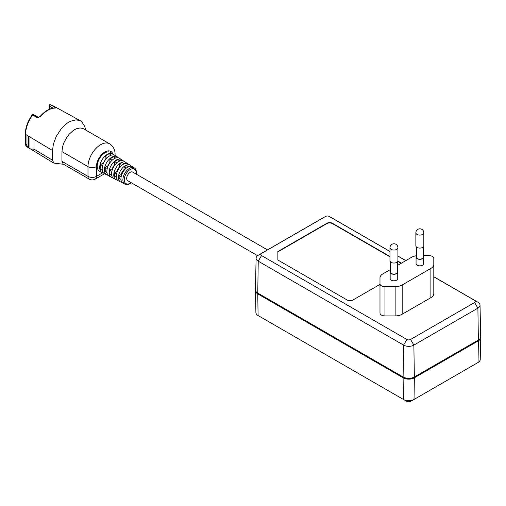 <?xml version="1.0" encoding="UTF-8"?>
<svg xmlns="http://www.w3.org/2000/svg" width="506" height="506" viewBox="0 0 506 506"><rect width="100%" height="100%" fill="white"/><g stroke="black" fill="none" stroke-linecap="round" stroke-linejoin="round"><path stroke-width="0.76" d="M389.968 247.738L389.968 260.735A3.978 2.296 0 0 0 391.132 262.361A3.978 2.296 0 0 0 395.471 262.861A3.978 2.296 0 0 0 397.925 260.735L397.925 247.738A3.978 3.978 0 0 0 395.939 244.29A3.978 3.978 0 0 0 389.968 247.738A3.978 2.296 0 0 0 391.132 249.363A3.978 2.296 0 0 0 396.761 249.363A3.978 2.296 0 0 0 397.925 247.738M415.856 232.792L415.856 245.79A3.978 2.296 0 0 0 417.02 247.415A3.978 2.296 0 0 0 421.359 247.915A3.978 2.296 0 0 0 423.819 245.79L423.819 232.792A3.978 3.978 0 0 0 421.827 229.345A3.978 3.978 0 0 0 415.856 232.792A3.978 2.296 0 0 0 417.02 234.417A3.978 2.296 0 0 0 422.649 234.417A3.978 2.296 0 0 0 423.819 232.792M390.468 261.849L390.468 272.108A3.485 2.011 0 0 0 391.486 273.531A3.485 2.011 0 0 0 395.281 273.967A3.485 2.011 0 0 0 397.431 272.108L397.431 261.849M390.468 271.26A3.782 2.182 0 0 0 390.164 272.108A3.782 2.182 0 0 0 391.271 273.651A3.782 2.182 0 0 0 395.395 274.125A3.782 2.182 0 0 0 397.729 272.108A3.782 2.182 0 0 0 397.431 271.26M390.164 272.108L390.164 278.61A3.782 2.182 0 0 0 391.271 280.153A3.782 2.182 0 0 0 395.395 280.628A3.782 2.182 0 0 0 397.729 278.61L397.729 272.108M416.356 246.903L416.356 257.162A3.485 2.011 0 0 0 417.374 258.585A3.485 2.011 0 0 0 421.169 259.021A3.485 2.011 0 0 0 423.32 257.162L423.32 246.903M416.356 256.314A3.782 2.182 0 0 0 416.058 257.162A3.782 2.182 0 0 0 417.165 258.705A3.782 2.182 0 0 0 421.283 259.18A3.782 2.182 0 0 0 423.617 257.162A3.782 2.182 0 0 0 423.32 256.314M416.058 257.162L416.058 263.664A3.782 2.182 0 0 0 417.165 265.207A3.782 2.182 0 0 0 421.283 265.675A3.782 2.182 0 0 0 423.617 263.664L423.617 257.162M390.468 269.489L382.903 273.854A9.949 5.743 0 0 0 379.987 277.92L379.987 283.796A4.978 2.872 0 0 0 384.965 286.668L395.142 286.668A9.949 5.743 0 0 0 402.181 284.986L430.884 268.414A9.949 5.743 0 0 0 433.794 264.353L433.794 258.471A4.978 2.872 0 0 0 432.339 256.441A4.978 2.872 0 0 0 428.822 255.6L423.32 255.6M267.503 249.901L132.686 172.072A4.978 2.872 120 0 0 128.853 173.4A4.978 2.872 120 0 0 126.683 178.409A4.978 2.872 120 0 0 127.714 180.686L257.598 255.675M103.439 172.888A10.702 6.18 -60 0 1 102.073 172.495A10.702 6.18 -60 0 1 99.695 167.505A10.702 6.18 -60 0 1 104.47 156.626A10.702 6.18 -60 0 1 112.775 153.963A10.702 6.18 -60 0 1 113.799 154.95M112.775 153.963L110.453 152.458A10.847 6.262 120 0 0 102.041 155.159A10.847 6.262 120 0 0 97.203 166.183A10.847 6.262 120 0 0 99.612 171.237L102.073 172.495M108.075 175.247A10.436 6.028 -60 0 1 106.703 174.861A10.436 6.028 -60 0 1 104.388 169.997A10.436 6.028 -60 0 1 109.043 159.39A10.436 6.028 -60 0 1 117.139 156.79A10.436 6.028 -60 0 1 118.157 157.783M117.139 156.79L115.09 155.462A10.563 6.097 120 0 0 106.899 158.093A10.563 6.097 120 0 0 102.187 168.833A10.563 6.097 120 0 0 104.533 173.754L95.198 179.111A5.971 3.447 60 0 0 96.431 176.379L102.718 172.748M112.711 177.612A10.171 5.876 -60 0 1 111.339 177.226A10.171 5.876 -60 0 1 109.075 172.489A10.171 5.876 -60 0 1 113.616 162.148A10.171 5.876 -60 0 1 121.503 159.618A10.171 5.876 -60 0 1 122.522 160.617M121.503 159.618L119.46 158.289A10.297 5.946 120 0 0 111.472 160.857A10.297 5.946 120 0 0 106.88 171.319A10.297 5.946 120 0 0 109.163 176.12L111.339 177.226M117.348 179.972A9.905 5.718 -60 0 1 115.969 179.598A9.905 5.718 -60 0 1 113.768 174.981A9.905 5.718 -60 0 1 118.189 164.912A9.905 5.718 -60 0 1 125.874 162.445A9.905 5.718 -60 0 1 126.886 163.451M125.874 162.445L123.825 161.117A10.031 5.794 120 0 0 116.045 163.615A10.031 5.794 120 0 0 111.567 173.811A10.031 5.794 120 0 0 113.799 178.485L115.969 179.598M121.984 182.331A9.646 5.566 -60 0 1 120.599 181.964A9.646 5.566 -60 0 1 118.461 177.473A9.646 5.566 -60 0 1 122.762 167.669A9.646 5.566 -60 0 1 130.238 165.272A9.646 5.566 -60 0 1 131.244 166.284M130.238 165.272L128.189 163.944A9.766 5.642 120 0 0 120.618 166.379A9.766 5.642 120 0 0 116.26 176.303A9.766 5.642 120 0 0 118.429 180.857L120.599 181.964M134.362 167.941L132.559 166.771A9.5 5.484 120 0 0 125.191 169.137A9.5 5.484 120 0 0 120.947 178.795A9.5 5.484 120 0 0 123.059 183.223L124.969 184.197A9.393 5.421 -60 0 1 122.888 179.826A9.393 5.421 -60 0 1 127.076 170.275A9.393 5.421 -60 0 1 134.362 167.941C135.678 168.789 136.373 170.32 136.43 172.546L136.297 174.153M85.837 130.086L84.749 126.506L81.751 121.693L80.479 120.82L76.153 119.814L70.574 121.231A23.257 13.428 120 0 0 68.993 122.054A23.257 13.428 120 0 0 66.729 123.54L61.264 128.745L56.236 136.43L53.351 144.21L52.548 150.535L26.976 135.241L26.976 144.937A5.699 3.289 120 0 0 28.121 147.524A5.699 3.289 120 0 0 28.399 147.67L30.626 149.049L34.01 149.143L34.01 139.447M74.622 129.669A17.906 10.341 -60 0 1 76.4 128.783L80.018 127.948L82.946 128.461L109.606 143.812A17.906 10.341 -60 0 0 95.805 148.606A17.906 10.341 -60 0 0 87.987 166.632A5.971 3.447 0 0 0 96.431 166.632L96.431 176.379A5.971 3.447 180 0 1 87.987 176.379L87.987 166.632L61.96 151.604L62.561 146.81L63.845 142.825L66.811 137.29L69.227 134.172L72.845 130.839A17.906 10.341 -60 0 1 74.622 129.669M50.265 104.685L52.694 105.558A22.58 13.036 120 0 0 50.448 104.748A0.993 0.797 -78.8 0 0 50.265 104.685A0.993 0.993 0 0 0 49.076 105.659A0.993 0.576 0 0 0 49.367 106.064L49.367 108.581L50.037 108.967M32.34 115.083L32.637 115.033A0.993 0.588 118.9 0 1 33.523 114.615L38.45 117.341L40.025 116.576C44.901 110.959 49.898 108.107 55.021 108.018L55.021 108.018A0.993 0.778 91.4 0 1 55.306 108.101L55.369 107.474L50.448 104.748A0.993 0.588 118.9 0 0 49.727 105.128A0.993 0.588 118.9 0 0 49.367 106.064L53.117 108.139M38.45 117.341A0.993 0.588 118.9 0 0 37.564 117.753L40.025 116.576M54.528 108.018A0.993 0.588 -61.1 0 1 55.369 107.474M37.564 117.753L32.637 115.033A22.58 13.036 120 0 0 25.578 134.413L25.578 144.102A0.993 0.576 180 0 1 25.3 143.704L25.3 134.008A0.993 0.576 0 0 0 25.578 134.413L26.976 135.241M30.626 149.049L53.826 163.109L64.053 164.349M53.826 163.109L52.548 160.231L52.548 150.535M61.96 161.351L63.193 164.083L89.227 179.111A5.971 3.447 -60 0 1 87.987 176.379L61.96 161.351L61.96 151.604M124.546 169.852L124.033 169.592A5.971 3.447 120 0 0 121.244 174.431L121.718 174.741M119.713 167.404L119.315 167.201A5.971 3.447 120 0 0 116.81 171.54L117.183 171.781M114.881 164.975L114.596 164.829A5.971 3.447 120 0 0 112.395 168.637L112.661 168.814M110.042 162.559L109.878 162.47A5.971 3.447 120 0 0 107.993 165.728L108.151 165.835M105.21 160.162L105.153 160.136A5.971 3.447 120 0 0 103.61 162.812L100.586 164.558A9.905 5.718 120 0 0 100.586 169.428L102.307 170.269M102.604 165.759L100.586 164.558M107.43 157.575L105.153 156.303A10.303 5.952 120 0 1 109.378 153.862L111.295 155.159M105.153 156.303L105.153 160.136M107.234 168.523L105.229 167.328L105.229 171.698L106.962 172.546M105.229 167.328L107.993 165.728M112.142 160.206L109.878 158.935L113.66 156.752L115.589 158.049M109.878 158.935L109.878 162.47M111.87 171.294L109.865 170.098L109.865 173.969L111.63 174.829M109.865 170.098L112.395 168.637M116.861 162.837L114.596 161.572L117.949 159.637L119.884 160.946M114.596 161.572L114.596 164.829M116.506 174.058L114.508 172.869L114.508 176.233L116.298 177.113M114.508 172.869L116.81 171.54M121.579 165.475L119.315 164.21L122.231 162.527L124.185 163.843M119.315 164.21L119.315 167.201M121.143 176.828L119.15 175.639L119.15 178.504L120.972 179.396M119.15 175.639L121.244 174.431M126.298 168.112L124.033 166.847L126.519 165.411L128.492 166.74M124.033 166.847L124.033 169.592M416.356 255.758A9.949 5.743 0 0 0 411.606 257.282L397.431 265.467M389.968 251.507L329.254 216.454A2.619 1.512 0 0 0 329.216 216.435A2.619 1.512 0 0 0 325.579 216.435A2.619 1.512 0 0 0 325.548 216.454L261.526 253.417A2.619 1.512 0 0 0 261.526 255.555L406.875 339.469A2.619 1.512 0 0 0 410.581 339.469L474.603 302.512A2.619 1.512 0 0 0 474.603 300.374L433.794 276.814M405.787 260.641L397.925 256.106M389.968 256.491L332.455 223.285A3.978 2.296 0 0 0 326.832 223.285L277.864 251.558L277.864 260.008L347.23 300.052A3.978 2.296 0 0 0 352.859 300.052L379.987 284.391M401.473 263.133L397.887 261.064M379.987 283.796L379.987 313.043A4.978 2.872 0 0 0 384.965 315.915L395.142 315.915A9.949 5.743 0 0 0 402.181 314.232L430.884 297.661A9.949 5.743 0 0 0 433.794 293.6L433.794 258.471M258.212 293.335A6.964 4.023 0 0 0 258.452 293.48L403.807 377.394A6.964 4.023 0 0 0 413.655 377.394L477.677 340.437A6.964 4.023 0 0 0 477.917 340.291M255.46 290.229A7.951 4.592 0 0 0 255.429 290.691A7.951 4.592 0 0 0 257.756 293.885L403.105 377.799A7.951 4.592 0 0 0 414.351 377.799L478.372 340.835A7.951 4.592 0 0 0 480.7 337.647A7.951 4.592 0 0 0 480.668 337.186M256.106 258.168L255.429 289.767A7.951 4.592 0 0 0 257.756 293.069L403.105 376.989A7.951 4.592 0 0 0 414.351 376.989L478.372 340.026A7.951 4.592 0 0 0 480.7 336.724L480.023 305.124A7.274 4.2 180 0 1 477.892 308.148L413.87 345.111A7.274 4.2 180 0 1 403.586 345.111L258.237 261.191A7.274 4.2 180 0 1 256.106 258.168A7.274 4.2 180 0 1 258.237 255.252L322.259 218.288A7.274 4.2 180 0 1 322.347 218.238A7.274 4.2 180 0 1 322.442 218.187M413.832 399.569L410.727 401.296A2.827 1.632 180 0 1 410.695 401.315A2.827 1.632 180 0 1 406.767 401.315A2.827 1.632 180 0 1 406.729 401.296L403.624 399.569M255.429 290.691L255.897 312.544A7.482 4.32 0 0 0 258.085 315.548L403.434 399.462A7.482 4.32 0 0 0 403.529 399.512A7.482 4.32 0 0 0 413.927 399.512A7.482 4.32 0 0 0 414.022 399.462L478.043 362.498A7.482 4.32 0 0 0 480.232 359.5L480.7 337.647M433.794 276.744L477.892 302.208A7.274 4.2 180 0 1 480.023 305.124M332.36 218.187A7.274 4.2 180 0 1 332.455 218.238A7.274 4.2 180 0 1 332.543 218.288L389.968 251.444M397.925 256.036L405.844 260.609M389.968 256.814L332.455 223.614A3.978 2.296 0 0 0 326.832 223.614L277.864 251.88L277.864 260.008M401.195 263.297L397.792 261.33M433.794 264.353L433.794 293.6M136.07 174.026A8.4 4.851 120 0 0 136.139 172.951A8.4 4.851 120 0 0 130.2 169.523A8.4 4.851 120 0 0 124.261 179.807A8.4 4.851 120 0 0 131.098 182.641M49.626 109.062A0.993 0.576 -60 0 1 49.569 109.037A0.993 0.576 -60 0 1 49.367 108.581A0.993 0.576 0 0 1 49.076 108.176A0.993 0.993 0 0 0 49.569 109.037L49.626 109.062M49.367 105.254A0.993 0.576 0 0 0 49.076 105.659L49.076 108.176M55.306 108.101A22.732 13.124 120 0 0 40.442 116.677M28.399 147.67L28.399 136.095M29.025 147.967L29.025 136.468M26.976 144.937L25.578 144.102A5.661 3.27 120 0 0 26.717 146.677L28.121 147.524M52.548 160.231L34.01 149.143M115.064 155.443L115.064 154.444A5.971 3.447 180 0 1 114.868 155.329M112.876 154.033A11.942 6.894 120 0 0 103.515 152.92A11.942 6.894 120 0 0 96.431 166.632M258.085 315.548L257.756 293.885M403.434 399.462L403.105 377.799M414.022 399.462L414.351 377.799M478.043 362.498L478.372 340.835M257.756 293.069L258.237 261.191L261.526 255.555M403.105 376.989L403.586 345.111L406.875 339.469M414.351 376.989L413.87 345.111L410.581 339.469M478.372 340.026L477.892 308.148L474.603 302.512M477.892 302.208L474.603 300.374M329.254 216.454L332.543 218.288M325.548 216.454L322.259 218.288M261.526 253.417L258.237 255.252M326.832 223.614L326.832 223.285M332.455 223.614L332.455 223.285M402.181 284.986L402.181 314.232M395.142 286.668L395.142 315.915M430.884 268.414L430.884 297.661M384.965 286.668L384.965 315.915M33.523 114.615A0.993 0.993 0 0 0 32.245 114.9C27.767 121.149 25.452 127.518 25.3 134.008M25.3 143.704L26.717 146.677M52.694 105.558L80.479 120.82M89.227 179.111A5.971 5.971 0 0 0 95.198 179.111M115.064 154.444C115.191 149.966 113.369 146.417 109.606 143.812M106.703 174.861L104.533 173.754M124.969 184.197L128.144 184.462L131.32 182.767M325.579 216.435L322.347 218.238M329.216 216.435L332.455 218.238M410.695 401.315L413.927 399.512M406.767 401.315L403.529 399.512"/></g></svg>
